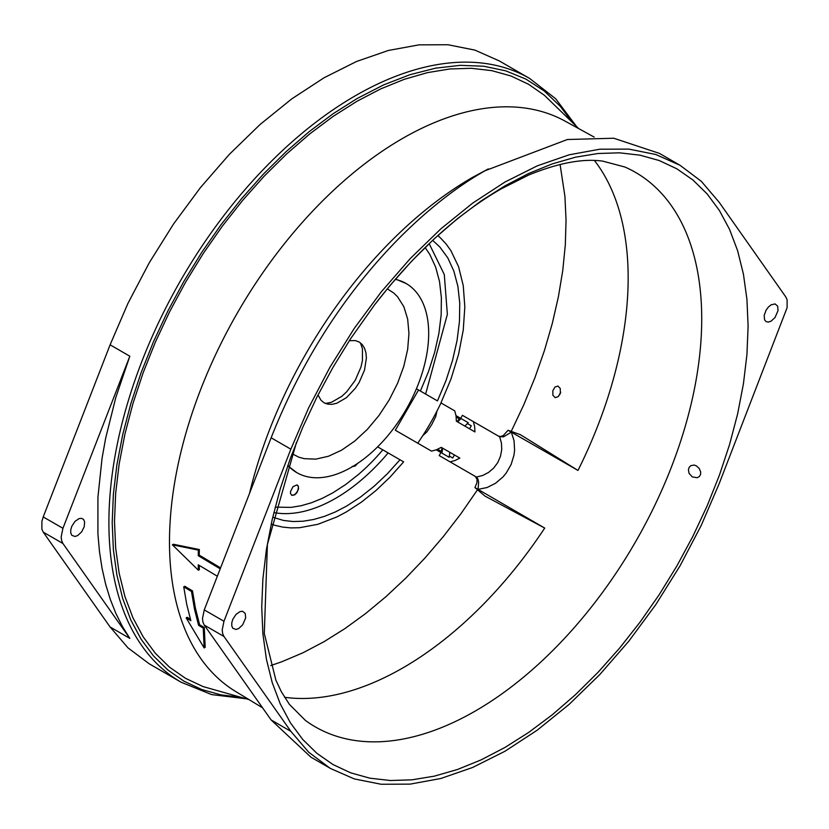 <?xml version="1.0" encoding="UTF-8"?>
<svg xmlns="http://www.w3.org/2000/svg" width="829" height="829" viewBox="0 0 829 829"><rect width="100%" height="100%" fill="white"/><g stroke="black" fill="none" stroke-linecap="round" stroke-linejoin="round"><path stroke-width="1.24" d="M557.938 386.055L554.922 387.081L552.829 390.801L552.891 395.246L555.202 397.64L558.259 396.625L560.363 392.915L560.259 388.449L557.938 386.055M560.715 392.355L559.658 394.77M449.163 457.297L436.272 449.846L449.163 457.297L449.846 452.323L441.246 447.359L459.836 458.085L455.059 460.509L450.095 461.857L476.395 477.048L482.623 475.504L488.519 472.457L493.69 468.064L497.763 462.561L500.488 456.271L501.732 449.598L501.421 442.966L499.638 436.79L462.437 415.319L460.696 418.334M473.338 421.609L474.644 426.583L474.944 431.93L456.354 421.194L456.054 415.847L454.748 410.873L440.976 402.925M469.546 428.811L471.286 425.795L467.38 423.536M456.219 417.091L459.484 418.977M441.961 453.131L442.645 448.157M464.841 426.096L468.23 422.686L456.023 415.64M457.629 421.93L461.028 418.521M459.66 418.811L456.188 416.8L459.66 418.811L456.945 421.536M441.909 447.733L441.36 451.712L437.36 449.411M437.629 449.287L441.401 451.463L437.629 449.287M459.836 458.085L449.846 452.323M440.935 452.541L439.194 455.567L450.095 461.857M452.696 457.991L449.339 456.054L452.696 457.991L454.437 454.976M441.246 447.359L436.468 449.774L431.505 451.121L413.681 440.831M594.466 160.536A318.367 183.81 -60 0 1 577.989 470.437L511.327 432.147L503.555 436.821L499.524 436.728M411.391 439.505L412.78 440.313M413.806 440.904L431.505 451.121M437.018 410.946L435.722 416.572L431.805 424.458L426.945 431.816L422.697 435.753M680.018 165.272L655.739 154.484L628.859 149.106L599.833 149.21L569.16 154.805L537.389 165.8L505.048 181.986L472.706 203.095L440.924 228.773L410.251 258.555L381.205 291.932L354.304 328.336L330.004 367.133L308.73 407.65L290.855 449.183L223.965 621.273L204.255 609.895L271.135 437.795C330.636 287 428.324 202.4 485.203 170.681L567.357 139.521L613.781 138.236L659.49 153.417L680.018 165.272L701.261 181.261L719.116 202.193L785.788 296.917L787.104 299.818L787.104 307.683L719.116 483.804L701.261 525.368L679.998 565.917L655.708 604.755L628.807 641.19L599.761 674.609L569.077 704.432L537.275 730.142L504.923 751.281L472.592 767.488L440.831 778.493L410.168 784.12L381.153 784.255L354.263 778.908L330.636 768.545L310.916 757.167L271.135 719.955L204.255 625.097L223.965 636.475L290.855 731.344L308.72 752.224L329.983 768.172M223.965 621.273L222.203 629.895L222.649 633.574L223.965 636.475M238.721 628.517L236.016 629.46L232.845 628.289L231.788 625.957L231.788 622.766L232.845 619.222L236.016 614.382L240.099 611.564L242.648 611.315L245.249 613.47L245.653 617.947L242.648 624.879L238.721 628.517M771.115 321.144L768.41 322.087L766.12 321.642L764.587 319.88L764.183 315.393L766.12 310.098L768.41 307.01L771.115 304.823L775.042 303.932L777.643 306.098L778.048 310.574L775.042 317.507L771.115 321.144M504.923 747.489L481.079 759.903L457.473 769.488L434.323 776.151L411.858 779.84L390.283 780.514L369.807 778.172L350.636 772.815L332.957 764.525L316.927 753.354L302.709 739.427L290.44 722.878L280.233 703.852L272.202 682.547L266.399 659.169L262.897 633.926L261.726 607.077L262.897 578.88L266.399 549.596L272.202 519.514L280.233 488.923L290.44 458.126L302.709 427.401L316.927 397.06L332.957 367.392L350.636 338.667L374.47 304.979L390.283 285.207L411.858 260.959L434.323 238.711L457.473 218.649L481.079 200.97L504.923 185.862L528.757 173.448L552.363 163.862L575.513 157.189L597.989 153.5L619.564 152.826L640.029 155.178L659.2 160.525L676.879 168.826L692.909 179.986L707.127 193.913L719.396 210.473L729.603 229.488L737.644 250.793L743.437 274.181L746.939 299.414L748.11 326.263L746.939 354.47L743.437 383.744L737.644 413.826L729.603 444.417L719.396 475.224L707.127 505.939L692.909 536.28L676.879 565.958L659.2 594.673L640.029 622.154L619.564 648.143L597.989 672.381L575.513 694.64L552.363 714.702L528.757 732.37L504.923 747.489M204.255 609.895L202.483 618.517L202.929 622.185L204.255 625.097M374.47 304.979C414.313 253.446 456.385 214.825 500.695 189.136L528.767 175.002C558.414 162.919 583.119 158.308 602.859 161.158L624.879 167.012A320.149 184.836 -60 0 1 633.429 171.22A320.149 184.836 -60 0 1 685.023 427.08A320.149 184.836 -60 0 1 475.338 711.002A320.149 184.836 -60 0 1 313.3 725.696A320.149 184.836 -60 0 1 305.383 720.401L289.352 704.308L281.311 691.655L275.891 680.174L264.296 633.553L267.404 544.415L296.45 442.417M692.277 476.903L689.034 473.307L688.422 469.701L689.127 467.411L690.723 465.701L694.132 465.038L696.412 465.877L699.189 468.447L700.66 471.919L700.578 474.395L699.344 476.54L697.158 477.722L692.277 476.903M544.715 528.073L474.934 487.587L484.934 496.063L544.715 528.073A318.367 183.81 -60 0 1 403.039 667.801A318.367 183.81 -60 0 1 284.575 697.293M498.467 436.116L500.695 436.52L503.317 435.536L508.042 430.261L511.327 432.147L514.073 440.821L514.581 450.323L513.98 455.152L511.099 464.541M476.395 477.048L477.898 478.965L478.644 482.095L478.064 489.369L487.131 487.514L495.597 483.224L503.006 476.903L506.156 473.11L511.11 464.541M476.281 476.976L475.235 476.364L477.058 479.369L476.976 482.499L474.934 487.587M594.165 137.086L565.015 121.086A329.362 190.162 120 0 0 402.386 138.547A329.362 190.162 -60 0 0 187.768 426.935A329.362 190.162 -60 0 0 235.685 691.521L262.575 707.821M508.042 430.261L520.374 434.665L577.989 470.437M199.25 565.399A330.108 190.587 120 0 0 199.354 569.658L198.369 570.228A331.507 191.395 -60 0 1 198.245 564.798L217.333 576.217M220.576 567.886L199.229 555.119L198.245 555.689A331.507 191.395 -60 0 1 198.369 550.114L199.354 549.544A330.108 190.587 120 0 0 199.229 555.119M198.369 570.228L172.38 544.819L173.365 544.249L199.354 549.544M186.152 617.885L190.836 620.683L186.691 604.248L183.737 586.839L184.732 586.258L192.483 590.89L195.447 608.299L199.602 624.734L204.286 627.532L205.198 647.304L204.131 647.926L186.152 617.885L187.178 617.294L190.401 619.222M572.207 122.184L560.269 106.309L544.239 91.003L526 79.138L505.752 70.848L483.753 66.227L460.261 65.336L435.536 68.175L409.889 74.724L383.62 84.9L357.03 98.578L333.03 113.791L309.269 131.583L285.964 151.78L263.332 174.194L241.612 198.597L221.011 224.752L201.706 252.42L183.903 281.332L167.769 311.207L153.458 341.755L141.106 372.687L130.837 403.692L122.733 434.489L116.899 464.779L113.376 494.25L112.195 522.643L113.376 549.679L116.899 575.088L122.733 598.621L130.837 620.071L141.106 639.221L153.458 655.894L167.769 669.915L183.903 681.148L201.706 689.51L221.011 694.889L240.223 697.189M248.98 699.583L203.167 686.609L185.53 678.329L169.551 667.2L155.375 653.314L143.137 636.796L132.961 617.833L124.941 596.579L119.158 573.264L115.666 548.093L114.495 521.317L115.666 493.193L119.158 463.991L124.941 433.992L132.961 403.485L143.137 372.77L155.375 342.128L169.551 311.87L185.53 282.274L203.167 253.633L222.286 226.224L242.7 200.307L264.213 176.142L286.627 153.945L309.714 133.935L333.258 116.309L357.03 101.231L380.801 88.858L404.345 79.294L427.432 72.641L449.846 68.962L471.359 68.299L491.773 70.641L510.892 75.967L528.529 84.247L544.518 95.387L578.652 128.568M220.213 568.829L198.245 555.689M172.38 544.819L198.369 550.114M192.483 590.89L191.489 591.471L183.737 586.839M199.602 624.734L198.577 625.325L194.442 608.88L191.489 591.471M204.286 627.532L203.26 628.123L198.577 625.325M204.131 647.926L203.26 628.123M499.234 60.9L474.944 50.123L448.054 44.745L419.008 44.859L388.314 50.476L356.522 61.491L324.17 77.708L291.839 98.827L260.078 124.495L229.415 154.277L200.4 187.644L173.51 224.037L149.23 262.814L127.977 303.31L110.102 344.823L43.222 516.923L41.896 521.348L41.896 529.213L43.222 532.125L110.102 626.983L127.977 647.863L149.23 663.811L181.105 682.215A348.574 201.25 -60 0 1 127.666 402.894A348.574 201.25 -60 0 1 355.392 95.729A348.574 201.25 -60 0 1 529.669 78.465L555.679 98.744L576.404 126.34M43.222 532.125L62.931 543.503L61.615 540.601L61.17 536.923L62.931 528.301L129.821 356.211L115.822 397.433L105.646 438.261L102.05 458.313L97.926 497.265L97.926 534.145L99.48 551.606L102.05 568.321L105.646 584.227L110.247 599.243L115.822 613.305L122.35 626.372L129.821 638.371L110.102 626.983M377.62 446.852L400.003 459.774L387.35 473.773L374.086 486.291L360.408 497.131L346.512 506.136L335.403 511.928L324.398 516.394L313.6 519.503L303.124 521.223L293.072 521.534L283.528 520.446L272.793 517.244M358.024 463.007L355.123 466.074L352.211 466.364M294.554 494.923L291.642 495.214L290.523 493.431L290.523 491.587L292.979 486.706L296.834 484.924L298.347 486.177L298.585 488.778L296.834 492.809L294.554 494.923M383.412 450.188L387.454 452.52M352.802 466.447A5.813 3.357 120 0 0 354.791 465.888A5.813 3.357 120 0 0 357.092 463.743M291.487 495.11A5.813 3.357 120 0 0 294.222 494.737A5.813 3.357 120 0 0 297.974 489.763A5.813 3.357 120 0 0 297.29 485.069M287.85 465.38A109.221 63.056 120 0 0 296.834 472.654A109.221 63.056 120 0 0 351.444 467.245A109.221 63.056 120 0 0 422.8 370.998A109.221 63.056 120 0 0 406.055 283.477A109.221 63.056 120 0 0 395.267 279.332M349.33 340.688L355.372 340.595L359.133 341.983L362.211 344.543L364.511 348.17L365.921 352.729L366.397 358.045L364.511 370.107L359.133 382.501L355.372 388.241L346.429 397.682L336.74 403.267L332.087 404.324L327.797 404.158L324.035 402.759L320.958 400.2L318.015 394.925M360.449 342.864L362.439 348.719L362.439 360.563L360.947 367.123L355.247 380.262L346.719 391.765L341.786 396.345L331.527 402.262L325.465 403.464M432.655 240.358L439.857 247.011L447.836 257.964L453.877 271.156L457.877 286.316L459.753 303.186L459.463 321.424L457.028 340.678L452.479 360.605L445.919 380.801L437.463 400.894L418.552 389.982L395.319 430.23L410.5 438.997M437.805 235.623A167.313 96.599 120 0 1 439.391 236.97A167.313 96.599 120 0 1 440.52 237.996L446.054 243.913L450.935 250.71L458.582 266.731L463.256 285.632L464.82 306.917L463.256 330.004L458.582 354.304L450.935 379.154L440.52 403.899A167.313 96.599 120 0 1 430.168 423.515A167.313 96.599 120 0 1 418.355 442.292A167.313 96.599 -60 0 1 417.743 443.173M271.27 524.083A167.313 96.599 120 0 0 273.228 524.778A167.313 96.599 120 0 0 274.679 525.244L282.575 527.078L290.896 527.907L299.59 527.721L317.849 524.311L336.875 516.944L346.512 511.835L361.382 502.167L376.014 490.488L390.169 476.986L403.64 461.867L400.003 459.774M416.427 388.749L418.552 389.982M395.319 430.23L412.935 440.406M439.194 455.567L475.255 476.385M477.67 489.535L461.059 513.545L443.442 536.436L424.935 558.052L405.692 578.207L385.837 596.776L365.537 613.615L344.926 628.6L324.17 641.615L302.834 652.848L281.663 661.811L270.762 665.563M560.083 164.443L564.922 196.369L566.041 220.027L565.326 244.752L562.777 270.368L558.414 296.689L552.28 323.507L544.415 350.615L534.881 377.806L523.741 404.894L511.099 431.65M77.688 535.544L81.615 531.907L84.216 526.747L84.62 521.793L83.563 519.462L81.615 518.343L79.066 518.591L74.983 521.41L71.812 526.249L70.755 529.793L70.755 532.985L71.812 535.316L74.983 536.487L77.688 535.544M273.891 512.591A158.505 91.511 120 0 0 335.61 498.343A158.505 91.511 120 0 0 388.138 452.924L382.832 449.846A153.893 88.848 120 0 1 370.936 462.82A153.893 88.848 120 0 1 358.501 474.437L345.703 484.509L332.709 492.903L322.046 498.457L311.486 502.747L301.124 505.731L291.072 507.379L275.249 507.13M412.614 440.22L411.547 439.598M62.931 543.503L129.821 638.371M271.135 437.795L290.855 449.183M290.855 731.344L271.135 719.955M249.508 493.442A331.092 191.157 -60 0 1 472.302 177.51L488.343 168.888M110.102 344.823L129.821 356.211M420.396 391.039L428.417 371.796L434.624 352.47L438.893 333.424L441.163 315.01L441.37 297.601L439.515 281.497L435.629 267.031L429.805 254.451L425.122 247.539M292.077 453.712L298.844 457.183L304.16 458.665L315.808 459.131L328.439 456.261L341.589 450.168L354.729 441.08L367.371 429.36L379.019 415.443L389.226 399.879L397.599 383.247L403.827 366.211L407.661 349.403L408.956 333.476L407.661 319.051L403.827 306.668L397.599 296.813L393.661 292.958L387.278 288.824M429.163 243.643L444.282 274.492L447.359 314.346L425.629 394.055M62.931 528.301L43.222 516.923M181.105 682.215L211.664 694.598L245.933 698.743M296.834 472.654L287.725 465.753M273.228 524.778L271.218 524.301M395.526 279.041L406.055 283.477M529.669 78.465L498.457 60.444M439.391 236.97L437.971 235.467"/></g></svg>
